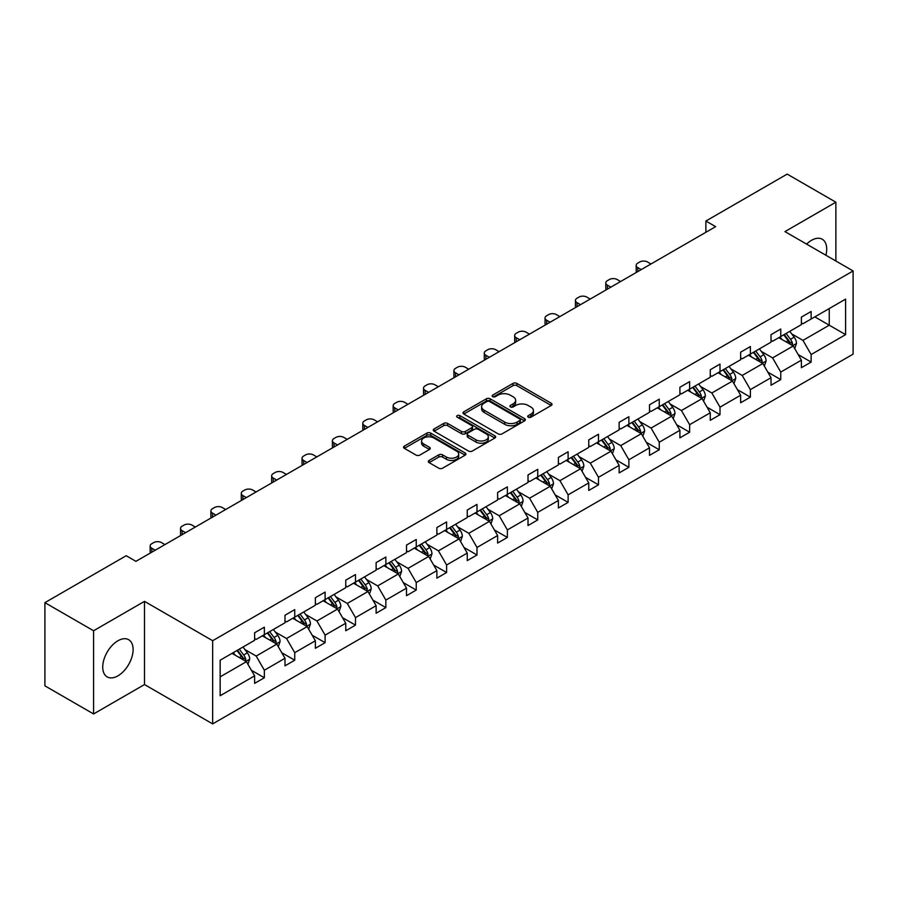 <?xml version="1.0" encoding="UTF-8"?>
<svg xmlns="http://www.w3.org/2000/svg" width="898" height="898" viewBox="0 0 898 898"><rect width="100%" height="100%" fill="white"/><g stroke="black" fill="none" stroke-linecap="round" stroke-linejoin="round"><path stroke-width="1.35" d="M528.26 417.188A1.897 1.089 0 0 0 530.931 417.188L551.237 405.458A2.705 1.56 0 0 0 552.034 404.358A2.705 1.56 0 0 0 551.237 403.258L516.833 383.39A2.705 1.56 0 0 0 513.016 383.39L492.71 395.12A1.897 1.089 0 0 0 492.149 395.895A1.897 1.089 0 0 0 492.71 396.658A1.897 1.089 0 0 0 495.382 396.658L498.008 395.142A8.654 4.995 0 0 1 510.244 395.142L513.106 396.804A8.654 4.995 0 0 1 515.643 400.328A8.654 4.995 0 0 1 513.106 403.864L510.479 405.38A1.897 1.089 0 0 0 509.929 406.154A1.897 1.089 0 0 0 510.479 406.929A1.897 1.089 0 0 0 513.162 406.929L515.789 405.413A8.654 4.995 0 0 1 528.024 405.413L530.886 407.063A8.654 4.995 0 0 1 533.423 410.599A8.654 4.995 0 0 1 530.886 414.124L528.26 415.639A1.897 1.089 0 0 0 527.71 416.414A1.897 1.089 0 0 0 528.26 417.188L528.26 415.639M117.919 675.846A21.485 12.404 120 0 0 131.95 656.909A21.485 12.404 120 0 0 128.661 639.702A21.485 12.404 120 0 0 117.919 640.768A21.485 12.404 120 0 0 103.887 659.693A21.485 12.404 120 0 0 107.176 676.901A21.485 12.404 120 0 0 117.919 675.846M825.891 255.245A21.485 12.404 120 0 0 822.265 239.25A21.485 12.404 120 0 0 811.523 240.316A21.485 12.404 120 0 0 806.606 244.11M429.109 460.416A2.705 1.56 0 0 0 428.312 461.527A2.705 1.56 0 0 0 429.109 462.627L438.763 468.195A2.705 1.56 0 0 0 442.579 468.195L465.142 455.174A2.705 1.56 0 0 0 465.927 454.074A2.705 1.56 0 0 0 465.142 452.974L430.737 433.105A2.705 1.56 0 0 0 426.909 433.105L404.358 446.126A2.705 1.56 0 0 0 403.561 447.226A2.705 1.56 0 0 0 404.358 448.338L416.01 455.062A2.705 1.56 0 0 0 419.837 455.062L429.491 449.494A2.705 1.56 0 0 0 430.277 448.394A2.705 1.56 0 0 0 429.491 447.283L423.71 443.949A7.229 4.176 0 0 1 421.589 440.997A7.229 4.176 0 0 1 426.056 437.135A7.229 4.176 0 0 1 433.936 438.044L456.588 451.122A7.229 4.176 0 0 1 458.698 454.074A7.229 4.176 0 0 1 454.242 457.935A7.229 4.176 0 0 1 446.362 457.026L442.579 454.848A2.705 1.56 0 0 0 438.763 454.848L429.109 460.416L429.109 462.627L438.763 457.093L438.763 454.848M144.499 601.357L93.583 630.755L44.9 602.648L44.9 685.848L93.583 713.955L144.499 684.557L212.658 723.9L212.658 640.712L144.499 601.357L144.499 684.557M835.87 261.004L835.87 202.207L784.942 231.605L853.1 270.949L212.658 640.712M835.87 202.207L787.187 174.1L705.884 221.031L705.884 232.279M44.9 602.648L126.203 555.716L135.935 561.34L715.627 226.655L705.884 221.031M498.199 433.88A2.705 1.56 0 0 0 502.027 433.88L524.578 420.859A2.705 1.56 0 0 0 525.375 419.759A2.705 1.56 0 0 0 524.578 418.648L490.173 398.791A2.705 1.56 0 0 0 486.357 398.791L463.795 411.812A2.705 1.56 0 0 0 463.009 412.912A2.705 1.56 0 0 0 463.795 414.012L498.199 433.88M457.958 417.592A1.897 1.089 0 0 1 459.877 417.862L459.877 415.617L494.854 435.811A2.705 1.56 0 0 1 495.651 436.911A2.705 1.56 0 0 1 494.854 438.022L472.303 451.043A2.705 1.56 0 0 1 468.487 451.043L434.082 431.175L434.082 428.963A2.705 1.56 0 0 0 433.285 430.075A2.705 1.56 0 0 0 434.082 431.175M434.082 428.963L443.724 423.396A2.705 1.56 0 0 1 447.552 423.396L461.505 431.455A2.705 1.56 0 0 0 465.332 431.455L471.731 427.751A2.705 1.56 0 0 0 472.528 426.651A2.705 1.56 0 0 0 471.731 425.551L457.205 417.166A1.897 1.089 0 0 1 456.655 416.391A1.897 1.089 0 0 1 457.823 415.381A1.897 1.089 0 0 1 459.877 415.617M93.583 630.755L93.583 713.955M220.156 660.21L254.617 640.319L254.617 632.787L264.349 627.163L264.349 634.695L284.992 622.774L284.992 615.242L294.735 609.619L294.735 617.15L315.366 605.241L315.366 597.709L325.11 592.085L325.11 599.617L345.752 587.696L345.752 580.164L355.485 574.552L355.485 582.084L376.127 570.163L376.127 562.631L385.859 557.007L385.859 564.539L406.502 552.629L406.502 545.097L416.234 539.474L416.234 547.005L436.877 535.085L436.877 527.553L446.609 521.929L446.609 529.461L467.252 517.551L467.252 510.019L476.995 504.395L476.995 511.927L497.627 500.006L497.627 492.474L507.37 486.862L507.37 494.394L528.013 482.473L528.013 474.941L537.745 469.317L537.745 476.849L558.388 464.94L558.388 457.408L568.12 451.784L568.12 459.316L588.762 447.395L588.762 439.863L598.495 434.239L598.495 441.771L619.137 429.861L619.137 422.329L628.881 416.706L628.881 424.238L649.512 412.317L649.512 404.785L659.255 399.172L659.255 406.704L679.898 394.783L679.898 387.251L689.63 381.628L689.63 389.16L710.273 377.25L710.273 369.718L720.005 364.094L720.005 371.626L740.648 359.705L740.648 352.173L750.38 346.549L750.38 354.081L771.023 342.172L771.023 334.64L780.755 329.016L780.755 336.548L801.398 324.627L801.398 317.095L811.141 311.483L811.141 319.014L845.602 299.113L845.602 334.64L811.141 354.542L811.141 362.074L801.398 367.686L801.398 360.154L780.755 372.075L780.755 379.607L771.023 385.231L771.023 377.699L750.38 389.609L750.38 397.141L740.648 402.764L740.648 395.232L720.005 407.153L720.005 414.685L710.273 420.309L710.273 412.777L689.63 424.687L689.63 432.219L679.898 437.842L679.898 430.31L659.255 442.231L659.255 449.763L649.512 455.376L649.512 447.844L628.881 459.765L628.881 467.297L619.137 472.92L619.137 465.389L598.495 477.298L598.495 484.83L588.762 490.454L588.762 482.922L568.12 494.843L568.12 502.375L558.388 507.999L558.388 500.467L537.745 512.376L537.745 519.908L528.013 525.532L528.013 518L507.37 529.921L507.37 537.453L497.627 543.066L497.627 535.534L476.995 547.454L476.995 554.986L467.252 560.61L467.252 553.078L446.609 564.988L446.609 572.52L436.877 578.144L436.877 570.612L416.234 582.533L416.234 590.065L406.502 595.688L406.502 588.156L385.859 600.066L385.859 607.598L376.127 613.222L376.127 605.69L355.485 617.611L355.485 625.143L345.752 630.755L345.752 623.223L325.11 635.144L325.11 642.676L315.366 648.3L315.366 640.768L294.735 652.678L294.735 660.21L284.992 665.833L284.992 658.301L264.349 670.222L264.349 677.754L254.617 683.378L254.617 675.846L220.156 695.737L220.156 660.21M212.658 723.9L853.1 354.149L853.1 270.949M262.407 635.818L276.82 644.135L256.177 656.056L244.907 649.546M256.177 656.056L264.349 670.222M276.82 644.135L284.992 658.301M254.617 638.512L256.177 639.421L264.349 634.695M292.782 618.284L307.195 626.602L286.552 638.512L275.282 632.012M286.552 638.512L294.735 652.678M307.195 626.602L315.366 640.768M284.992 620.978L286.552 621.876L294.735 617.15M323.157 600.74L337.569 609.057L316.927 620.978L305.657 614.468M316.927 620.978L325.11 635.144M337.569 609.057L345.752 623.223M315.366 603.445L316.927 604.343L325.11 599.617M353.531 583.206L367.944 591.524L347.301 603.445L336.032 596.934M347.301 603.445L355.485 617.611M367.944 591.524L376.127 605.69M345.752 585.9L347.301 586.798L355.485 582.084M383.917 565.661L398.319 573.99L377.688 585.9L366.406 579.401M377.688 585.9L385.859 600.066M398.319 573.99L406.502 588.156M376.127 568.367L377.688 569.265L385.859 564.539M414.292 548.128L428.705 556.446L408.062 568.367L396.793 561.856M408.062 568.367L416.234 582.533M428.705 556.446L436.877 570.612M406.502 550.822L408.062 551.731L416.234 547.005M444.667 530.595L459.08 538.912L438.437 550.822L427.167 544.323M438.437 550.822L446.609 564.988M459.08 538.912L467.252 553.078M436.877 533.289L438.437 534.187L446.609 529.461M475.042 513.05L489.455 521.368L468.812 533.289L457.542 526.778M468.812 533.289L476.995 547.454M489.455 521.368L497.627 535.534M467.252 515.755L468.812 516.653L476.995 511.927M505.417 495.516L519.83 503.834L499.187 515.755L487.917 509.245M499.187 515.755L507.37 529.921M519.83 503.834L528.013 518M497.627 498.21L499.187 499.108L507.37 494.394M535.803 477.972L550.205 486.301L529.562 498.21L518.292 491.711M529.562 498.21L537.745 512.376M550.205 486.301L558.388 500.467M528.013 480.677L529.562 481.575L537.745 476.849M566.178 460.438L580.579 468.756L559.948 480.677L548.678 474.166M559.948 480.677L568.12 494.843M580.579 468.756L588.762 482.922M558.388 463.132L559.948 464.041L568.12 459.316M596.553 442.905L610.966 451.223L590.323 463.132L579.053 456.633M590.323 463.132L598.495 477.298M610.966 451.223L619.137 465.389M588.762 445.599L590.323 446.497L598.495 441.771M626.927 425.36L641.34 433.678L620.698 445.599L609.428 439.088M620.698 445.599L628.881 459.765M641.34 433.678L649.512 447.844M619.137 428.065L620.698 428.963L628.881 424.238M657.302 407.827L671.715 416.144L651.072 428.065L639.803 421.555M651.072 428.065L659.255 442.231M671.715 416.144L679.898 430.31M649.512 410.521L651.072 411.419L659.255 406.704M687.677 390.282L702.09 398.611L681.447 410.521L670.177 404.021M681.447 410.521L689.63 424.687M702.09 398.611L710.273 412.777M679.898 392.987L681.447 393.885L689.63 389.16M718.063 372.749L732.465 381.066L711.833 392.987L700.552 386.477M711.833 392.987L720.005 407.153M732.465 381.066L740.648 395.232M710.273 375.443L711.833 376.352L720.005 371.626M748.438 355.215L762.851 363.533L742.208 375.443L730.938 368.943M742.208 375.443L750.38 389.609M762.851 363.533L771.023 377.699M740.648 357.909L742.208 358.807L750.38 354.081M778.813 337.67L793.226 345.988L772.583 357.909L761.313 351.399M772.583 357.909L780.755 372.075M793.226 345.988L801.398 360.154M771.023 340.376L772.583 341.274L780.755 336.548M814.834 316.871L829.247 325.199L802.958 340.376L791.688 333.865M802.958 340.376L811.141 354.542M845.602 334.64L829.247 325.199L829.247 308.553L845.602 299.113M801.398 322.831L802.958 323.729L811.141 319.014M220.156 676.856L246.434 661.68L232.032 653.351M246.434 661.68L254.617 675.846M798.187 354.598L811.141 362.074M767.812 372.131L780.755 379.607M737.438 389.665L750.38 397.141M707.063 407.209L720.005 414.685M676.677 424.743L689.63 432.219M646.302 442.287L659.255 449.763M615.927 459.821L628.881 467.297M585.552 477.354L598.495 484.83M555.177 494.899L568.12 502.375M524.791 512.432L537.745 519.908M494.416 529.977L507.37 537.453M464.041 547.511L476.995 554.986M433.667 565.044L446.609 572.52M403.292 582.589L416.234 590.065M372.917 600.122L385.859 607.598M342.531 617.667L355.485 625.143M312.156 635.2L325.11 642.676M281.781 652.734L294.735 660.21M251.406 670.278L264.349 677.754M529.012 417.458L530.886 416.38A8.654 4.995 0 0 0 533.423 412.844L533.423 410.599M515.643 400.328L515.643 402.585A8.654 4.995 0 0 1 513.106 406.109L511.243 407.198M551.204 405.481L516.833 385.646A2.705 1.56 0 0 0 513.016 385.646L493.462 396.927M524.544 420.881L490.173 401.036A2.705 1.56 0 0 0 486.357 401.036L463.839 414.034L463.795 411.812M519.796 420.522A1.897 1.089 0 0 0 520.357 419.759A1.897 1.089 0 0 0 519.796 418.984L489.601 401.541A1.897 1.089 0 0 0 486.929 401.541L484.157 403.146A8.654 4.995 0 0 0 481.62 406.682A8.654 4.995 0 0 0 484.157 410.206L504.799 422.127A8.654 4.995 0 0 0 517.035 422.127L519.796 420.522L519.796 422.778A1.897 1.089 0 0 0 520.357 422.004L520.357 419.759M481.62 406.682L481.62 408.927A8.654 4.995 0 0 0 484.157 412.463L484.157 410.206M519.796 422.778L517.035 424.372A8.654 4.995 0 0 1 504.799 424.372L484.157 412.463M434.116 431.197L443.724 425.641L443.724 423.396M472.528 426.651L472.528 428.896A2.705 1.56 0 0 1 471.731 430.007L465.332 433.7A2.705 1.56 0 0 1 461.505 433.7L447.552 425.641A2.705 1.56 0 0 0 443.724 425.641M459.877 417.862L494.82 438.033M475.985 439.807A7.229 4.176 0 0 0 483.865 440.716A7.229 4.176 0 0 0 488.332 436.855A7.229 4.176 0 0 0 486.211 433.902L478.23 429.3A2.705 1.56 0 0 0 474.402 429.3L468.004 432.993A2.705 1.56 0 0 0 467.207 434.104A2.705 1.56 0 0 0 468.004 435.204L475.985 439.807L475.985 442.063A7.229 4.176 0 0 0 483.865 442.961A7.229 4.176 0 0 0 488.332 439.111L488.332 436.855M467.207 434.104L467.207 436.349A2.705 1.56 0 0 0 468.004 437.449L468.004 435.204M475.985 442.063L468.004 437.449M458.698 454.074L458.698 456.319A7.229 4.176 0 0 1 454.242 460.18A7.229 4.176 0 0 1 446.362 459.271L442.579 457.093A2.705 1.56 0 0 0 438.763 457.093M421.589 440.997L421.589 443.242A7.229 4.176 0 0 0 423.71 446.194L423.71 443.949M429.491 447.283L429.491 449.494L423.71 446.194M465.097 455.196L430.737 435.35A2.705 1.56 0 0 0 426.909 435.35L404.392 448.36M794.708 348.559L796.492 343.384A7.296 4.209 -120 0 0 794.169 337.165L789.791 331.34M641.239 269.602L637.793 267.615A5.511 3.177 -0 0 1 636.177 265.359A5.511 3.177 -0 0 1 637.793 263.114L639.746 261.992A5.511 3.177 -0 0 1 647.525 261.992L650.971 263.978M781.956 339.489L780.059 336.952M636.637 272.262A5.511 3.177 180 0 1 636.177 270.983L636.177 265.359M792.148 345.371L792.552 343.698A7.296 4.209 -120 0 0 790.465 339.309L786.098 333.472M784.268 334.527L789.073 340.948A3.715 2.144 60 0 1 789.746 342.082L792.552 343.698M783.752 334.819L788.13 340.656A7.296 4.209 60 0 1 789.948 344.102M764.321 366.092L766.117 360.917A7.296 4.209 -120 0 0 763.783 354.71L759.416 348.873M610.865 287.136L607.418 285.149A5.511 3.177 -0 0 1 605.802 282.904A5.511 3.177 -0 0 1 607.418 280.647L609.36 279.525A5.511 3.177 -0 0 1 617.15 279.525L620.597 281.523M751.57 357.022L749.684 354.497M606.262 289.796A5.511 3.177 180 0 1 605.802 288.527L605.802 282.904M761.773 362.904L762.178 361.232A7.296 4.209 -120 0 0 760.09 356.843L755.712 351.006M753.882 352.061L758.698 358.482A3.715 2.144 60 0 1 759.371 359.615L762.178 361.232M753.377 352.353L757.755 358.19A7.296 4.209 60 0 1 759.573 361.636M733.947 383.637L735.743 378.462A7.296 4.209 -120 0 0 733.408 372.243L729.041 366.406M580.49 304.68L577.044 302.693A5.511 3.177 -0 0 1 575.427 300.437A5.511 3.177 -0 0 1 577.044 298.192L578.986 297.07A5.511 3.177 -0 0 1 586.776 297.07L590.222 299.056M721.195 374.567L719.298 372.03M575.887 307.329A5.511 3.177 180 0 1 575.427 306.061L575.427 300.437M731.387 380.449L731.803 378.776A7.296 4.209 -120 0 0 729.715 374.387L725.337 368.55M723.507 369.606L728.323 376.026A3.715 2.144 60 0 1 728.996 377.149L731.803 378.776M723.002 369.897L727.369 375.734A7.296 4.209 60 0 1 729.187 379.181M703.572 401.17L705.368 395.996A7.296 4.209 -120 0 0 703.033 389.788L698.666 383.951M550.115 322.214L546.669 320.227A5.511 3.177 -0 0 1 545.052 317.982A5.511 3.177 -0 0 1 546.669 315.726L548.611 314.603A5.511 3.177 -0 0 1 556.401 314.603L559.847 316.59M690.82 392.1L688.923 389.564M545.513 324.874A5.511 3.177 180 0 1 545.052 323.594L545.052 317.982M701.012 397.982L701.428 396.31A7.296 4.209 -120 0 0 699.329 391.921L694.962 386.084M693.133 387.139L697.948 393.56A3.715 2.144 60 0 1 698.622 394.693L701.428 396.31M692.627 387.431L696.994 393.268A7.296 4.209 60 0 1 698.812 396.714M673.197 418.704L674.982 413.54A7.296 4.209 -120 0 0 672.658 407.322L668.28 401.485M519.729 339.758L516.283 337.76A5.511 3.177 -0 0 1 514.677 335.515A5.511 3.177 -0 0 1 516.283 333.27L518.236 332.148A5.511 3.177 -0 0 1 526.026 332.148L529.472 334.135M660.445 409.634L658.548 407.108M515.138 342.407A5.511 3.177 180 0 1 514.677 341.139L514.677 335.515M670.638 415.527L671.042 413.843A7.296 4.209 -120 0 0 668.954 409.454L664.587 403.617M662.758 404.672L667.573 411.104A3.715 2.144 60 0 1 668.247 412.227L671.042 413.843M662.253 404.976L666.619 410.813A7.296 4.209 60 0 1 668.438 414.259M642.822 436.248L644.607 431.074A7.296 4.209 -120 0 0 642.283 424.855L637.906 419.029M489.354 357.292L485.908 355.305A5.511 3.177 -0 0 1 484.291 353.049A5.511 3.177 -0 0 1 485.908 350.804L487.861 349.681A5.511 3.177 -0 0 1 495.651 349.681L499.097 351.668M630.07 427.179L628.173 424.642M484.752 359.941A5.511 3.177 180 0 1 484.291 358.672L484.291 353.049M640.263 433.061L640.667 431.388A7.296 4.209 -120 0 0 638.579 426.999L634.212 421.162M632.383 422.217L637.187 428.638A3.715 2.144 60 0 1 637.872 429.772L640.667 431.388M631.866 422.509L636.244 428.346A7.296 4.209 60 0 1 638.063 431.792M612.436 453.782L614.232 448.607A7.296 4.209 -120 0 0 611.908 442.4L607.531 436.563M458.979 374.825L455.533 372.838A5.511 3.177 -0 0 1 453.917 370.593A5.511 3.177 -0 0 1 455.533 368.337L457.475 367.215A5.511 3.177 -0 0 1 465.265 367.215L468.711 369.213M599.696 444.712L597.799 442.186M454.377 377.486A5.511 3.177 180 0 1 453.917 376.217L453.917 370.593M609.888 450.594L610.292 448.921A7.296 4.209 -120 0 0 608.204 444.532L603.826 438.695M602.008 439.751L606.812 446.171A3.715 2.144 60 0 1 607.486 447.305L610.292 448.921M601.492 440.042L605.869 445.879A7.296 4.209 60 0 1 607.688 449.326M582.061 471.327L583.857 466.152A7.296 4.209 -120 0 0 581.522 459.933L577.156 454.096M428.604 392.37L425.158 390.383A5.511 3.177 -0 0 1 423.542 388.127A5.511 3.177 -0 0 1 425.158 385.882L427.1 384.759A5.511 3.177 -0 0 1 434.89 384.759L438.336 386.746M569.31 462.257L567.424 459.72M424.002 395.019A5.511 3.177 180 0 1 423.542 393.751L423.542 388.127M579.502 468.139L579.917 466.466A7.296 4.209 -120 0 0 577.829 462.077L573.452 456.24M571.622 457.295L576.437 463.716A3.715 2.144 60 0 1 577.111 464.838L579.917 466.466M571.117 457.587L575.495 463.424A7.296 4.209 60 0 1 577.313 466.87M551.686 488.86L553.482 483.685A7.296 4.209 -120 0 0 551.148 477.478L546.781 471.641M398.229 409.903L394.783 407.916A5.511 3.177 -0 0 1 393.167 405.671A5.511 3.177 -0 0 1 394.783 403.415L396.725 402.293A5.511 3.177 -0 0 1 404.515 402.293L407.961 404.28M538.935 479.79L537.038 477.253M393.627 412.564A5.511 3.177 180 0 1 393.167 411.284L393.167 405.671M549.127 485.672L549.542 484A7.296 4.209 -120 0 0 547.454 479.611L543.077 473.774M541.247 474.829L546.063 481.249A3.715 2.144 60 0 1 546.736 482.383L549.542 484M540.742 475.121L545.108 480.958A7.296 4.209 60 0 1 546.927 484.404M521.311 506.393L523.096 501.23A7.296 4.209 -120 0 0 520.773 495.011L516.406 489.174M367.843 427.448L364.397 425.45A5.511 3.177 -0 0 1 362.792 423.205A5.511 3.177 -0 0 1 364.397 420.96L366.35 419.837A5.511 3.177 -0 0 1 374.14 419.837L377.587 421.824M508.56 497.324L506.663 494.798M363.252 430.097A5.511 3.177 180 0 1 362.792 428.829L362.792 423.205M518.752 503.217L519.156 501.533A7.296 4.209 -120 0 0 517.068 497.144L512.702 491.307M510.872 492.362L515.688 498.794A3.715 2.144 60 0 1 516.361 499.917L519.156 501.533M510.367 492.665L514.734 498.502A7.296 4.209 60 0 1 516.552 501.937M490.937 523.938L492.721 518.763A7.296 4.209 -120 0 0 490.398 512.545L486.02 506.719M337.468 444.981L334.022 442.995A5.511 3.177 -0 0 1 332.417 440.738A5.511 3.177 -0 0 1 334.022 438.493L335.975 437.371A5.511 3.177 -0 0 1 343.766 437.371L347.212 439.358M478.185 514.868L476.288 512.331M332.877 447.631A5.511 3.177 180 0 1 332.417 446.362L332.417 440.738M488.377 520.75L488.781 519.078A7.296 4.209 -120 0 0 486.694 514.689L482.327 508.852M480.497 509.907L485.302 516.328A3.715 2.144 60 0 1 485.986 517.461L488.781 519.078M479.992 510.199L484.359 516.036A7.296 4.209 60 0 1 486.177 519.482M460.562 541.472L462.347 536.297A7.296 4.209 -120 0 0 460.023 530.089L455.645 524.252M307.094 462.515L303.647 460.528A5.511 3.177 -0 0 1 302.031 458.283A5.511 3.177 -0 0 1 303.647 456.027L305.601 454.904A5.511 3.177 -0 0 1 313.38 454.904L316.826 456.902M447.81 532.402L445.913 529.876M302.491 465.175A5.511 3.177 180 0 1 302.031 463.907L302.031 458.283M458.002 538.284L458.407 536.611A7.296 4.209 -120 0 0 456.319 532.222L451.952 526.385M450.123 527.44L454.927 533.861A3.715 2.144 60 0 1 455.6 534.995L458.407 536.611M449.606 527.732L453.984 533.569A7.296 4.209 60 0 1 455.802 537.015M430.176 559.016L431.972 553.841A7.296 4.209 -120 0 0 429.637 547.623L425.27 541.786M276.719 480.06L273.273 478.073A5.511 3.177 -0 0 1 271.656 475.817A5.511 3.177 -0 0 1 273.273 473.572L275.215 472.449A5.511 3.177 -0 0 1 283.005 472.449L286.451 474.436M417.424 549.946L415.538 547.41M272.116 482.709A5.511 3.177 180 0 1 271.656 481.44L271.656 475.817M427.628 555.828L428.032 554.156A7.296 4.209 -120 0 0 425.944 549.767L421.566 543.93M419.748 544.985L424.552 551.406A3.715 2.144 60 0 1 425.225 552.528L428.032 554.156M419.231 545.277L423.609 551.114A7.296 4.209 60 0 1 425.428 554.56M399.801 576.55L401.597 571.375A7.296 4.209 -120 0 0 399.262 565.168L394.896 559.331M246.344 497.593L242.898 495.606A5.511 3.177 -0 0 1 241.281 493.361A5.511 3.177 -0 0 1 242.898 491.105L244.84 489.982A5.511 3.177 -0 0 1 252.63 489.982L256.076 491.969M387.049 567.48L385.152 564.943M241.742 500.253A5.511 3.177 180 0 1 241.281 498.974L241.281 493.361M397.242 573.362L397.657 571.689A7.296 4.209 -120 0 0 395.569 567.3L391.191 561.463M389.362 562.518L394.177 568.939A3.715 2.144 60 0 1 394.851 570.073L397.657 571.689M388.856 562.81L393.223 568.647A7.296 4.209 60 0 1 395.041 572.093M369.426 594.083L371.222 588.92A7.296 4.209 -120 0 0 368.887 582.701L364.521 576.864M215.969 515.138L212.523 513.14A5.511 3.177 -0 0 1 210.907 510.895A5.511 3.177 -0 0 1 212.523 508.65L214.465 507.527A5.511 3.177 -0 0 1 222.255 507.527L225.701 509.514M356.674 585.013L354.777 582.488M211.367 517.787A5.511 3.177 180 0 1 210.907 516.518L210.907 510.895M366.867 590.906L367.282 589.223A7.296 4.209 -120 0 0 365.183 584.834L360.816 578.997M358.987 580.052L363.802 586.484A3.715 2.144 60 0 1 364.476 587.606L367.282 589.223M358.482 580.355L362.848 586.181A7.296 4.209 60 0 1 364.667 589.627M339.051 611.628L340.836 606.453A7.296 4.209 -120 0 0 338.512 600.234L334.135 594.409M185.583 532.671L182.137 530.684A5.511 3.177 -0 0 1 180.532 528.428A5.511 3.177 -0 0 1 182.137 526.183L184.09 525.061A5.511 3.177 -0 0 1 191.88 525.061L195.326 527.047M326.3 602.558L324.403 600.021M180.992 535.32A5.511 3.177 180 0 1 180.532 534.052L180.532 528.428M336.492 608.44L336.896 606.767A7.296 4.209 -120 0 0 334.808 602.378L330.442 596.541M328.612 597.597L333.427 604.017A3.715 2.144 60 0 1 334.101 605.151L336.896 606.767M328.107 597.888L332.473 603.725A7.296 4.209 60 0 1 334.292 607.171M308.676 629.161L310.461 623.987A7.296 4.209 -120 0 0 308.137 617.779L303.76 611.942M155.208 550.205L151.762 548.218A5.511 3.177 -0 0 1 150.146 545.973A5.511 3.177 -0 0 1 151.762 543.717L153.715 542.594A5.511 3.177 -0 0 1 161.505 542.594L164.951 544.592M295.925 620.091L294.028 617.566M150.606 552.865A5.511 3.177 180 0 1 150.146 551.596L150.146 545.973M306.117 625.973L306.521 624.301A7.296 4.209 -120 0 0 304.433 619.912L300.067 614.075M298.237 615.13L303.041 621.551A3.715 2.144 60 0 1 303.726 622.684L306.521 624.301M297.721 615.422L302.098 621.259A7.296 4.209 60 0 1 303.917 624.705M278.29 646.706L280.086 641.531A7.296 4.209 -120 0 0 277.763 635.313L273.385 629.476M265.55 637.636L263.653 635.099M275.742 643.518L276.146 641.846A7.296 4.209 -120 0 0 274.058 637.457L269.681 631.62M267.862 632.675L272.666 639.095A3.715 2.144 60 0 1 273.34 640.218L276.146 641.846M267.346 632.967L271.724 638.804A7.296 4.209 60 0 1 273.542 642.25M247.915 664.239L249.711 659.065A7.296 4.209 -120 0 0 247.377 652.857L243.01 647.02M235.164 655.17L233.278 652.633M245.356 661.051L245.771 659.379A7.296 4.209 -120 0 0 243.684 654.99L239.306 649.153M237.476 650.208L242.292 656.629A3.715 2.144 60 0 1 242.965 657.763L245.771 659.379M236.971 650.5L241.349 656.337A7.296 4.209 60 0 1 243.167 659.783M530.886 416.38L530.886 414.124M510.479 406.929L510.479 405.38M513.106 406.109L513.106 403.864M492.71 396.658L492.71 395.12M513.016 385.646L513.016 383.39M516.833 385.646L516.833 383.39M551.237 405.458L551.237 403.258M486.357 401.036L486.357 398.791M490.173 401.036L490.173 398.791M524.578 420.859L524.578 418.648M504.799 424.372L504.799 422.127M517.035 424.372L517.035 422.127M447.552 425.641L447.552 423.396M461.505 433.7L461.505 431.455M465.332 433.7L465.332 431.455M471.731 430.007L471.731 427.751M494.854 438.022L494.854 435.811M442.579 457.093L442.579 454.848M446.362 459.271L446.362 457.026M404.358 448.338L404.358 446.126M426.909 435.35L426.909 433.105M430.737 435.35L430.737 433.105M465.142 455.174L465.142 452.974M637.793 267.615L637.793 271.589M792.698 345.685L796.447 343.53M790.465 339.309L794.169 337.165M786.053 341.857L788.13 340.656M607.418 285.149L607.418 289.134M762.323 363.23L766.073 361.063M760.09 356.843L763.783 354.71M755.678 359.391L757.755 358.19M577.044 302.693L577.044 306.667M731.949 380.763L735.687 378.597M729.715 374.387L733.408 372.243M725.303 376.924L727.369 375.734M546.669 320.227L546.669 324.2M701.562 398.308L705.312 396.141M699.329 391.921L703.033 389.788M694.917 394.469L696.994 393.268M516.283 337.76L516.283 341.745M671.188 415.841L674.937 413.675M668.954 409.454L672.658 407.322M664.542 412.002L666.619 410.813M485.908 355.305L485.908 359.279M640.813 433.375L644.562 431.22M638.579 426.999L642.283 424.855M634.168 429.547L636.244 428.346M455.533 372.838L455.533 376.823M610.438 450.919L614.187 448.753M608.204 444.532L611.908 442.4M603.793 447.081L605.869 445.879M425.158 390.383L425.158 394.357M580.063 468.453L583.812 466.286M577.829 462.077L581.522 459.933M573.418 464.614L575.495 463.424M394.783 407.916L394.783 411.89M549.677 485.998L553.426 483.831M547.454 479.611L551.148 477.478M543.043 482.159L545.108 480.958M364.397 425.45L364.397 429.435M519.302 503.531L523.051 501.365M517.068 497.144L520.773 495.011M512.657 499.692L514.734 498.502M334.022 442.995L334.022 446.968M488.927 521.065L492.676 518.909M486.694 514.689L490.398 512.545M482.282 517.237L484.359 516.036M303.647 460.528L303.647 464.513M458.552 538.609L462.302 536.443M456.319 532.222L460.023 530.089M451.907 534.77L453.984 533.569M273.273 478.073L273.273 482.046M428.178 556.143L431.927 553.976M425.944 549.767L429.637 547.623M421.532 552.304L423.609 551.114M242.898 495.606L242.898 499.58M397.803 573.687L401.541 571.521M395.569 567.3L399.262 565.168M391.158 569.848L393.223 568.647M212.523 513.14L212.523 517.125M367.417 591.221L371.166 589.054M365.183 584.834L368.887 582.701M360.772 587.382L362.848 586.181M182.137 530.684L182.137 534.658M337.042 608.754L340.791 606.599M334.808 602.378L338.512 600.234M330.397 604.926L332.473 603.725M151.762 548.218L151.762 552.203M306.667 626.299L310.416 624.132M304.433 619.912L308.137 617.779M300.022 622.46L302.098 621.259M276.292 643.832L280.041 641.666M274.058 637.457L277.763 635.313M269.647 639.993L271.724 638.804M245.917 661.377L249.666 659.211M243.684 654.99L247.377 652.857M239.272 657.538L241.349 656.337"/></g></svg>
